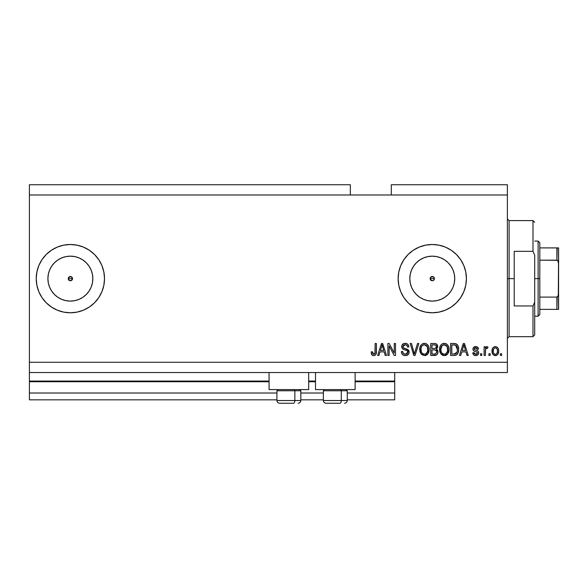 <?xml version="1.0" encoding="UTF-8"?>
<svg xmlns="http://www.w3.org/2000/svg" width="588" height="588" viewBox="0 0 588 588"><rect width="100%" height="100%" fill="white"/><g stroke="black" fill="none" stroke-linecap="round" stroke-linejoin="round"><path stroke-width="0.88" d="M394.717 399.84L347.258 399.84L394.717 399.84L394.717 393.012L347.258 393.012L394.717 393.012L394.717 381.744L355.115 381.744L394.717 381.744L394.717 399.84M323.363 399.84L300.828 399.84L323.363 399.84M276.926 399.84L29.4 399.84L276.926 399.84M323.363 393.012L300.828 393.012L323.363 393.012M276.926 393.012L29.4 393.012L29.4 399.84L29.4 393.012L276.926 393.012M315.506 381.744L308.678 381.744L315.506 381.744M269.076 381.744L29.4 381.744L29.4 393.012L29.4 381.061L269.076 381.061L29.4 381.061L29.4 381.744L269.076 381.744M394.717 381.061L394.717 381.744L394.717 381.061L355.115 381.061L394.717 381.061L394.717 372.527L394.717 381.061M315.506 381.061L308.678 381.061L315.506 381.061M29.4 372.527L29.4 381.061L29.4 372.527L507.385 372.527L29.4 372.527L29.4 362.281L507.385 362.281L507.385 194.988L350.338 194.988L350.338 184.742L29.4 184.742L350.338 184.742L350.338 194.988L29.4 194.988L507.385 194.988L507.385 184.742L391.307 184.742L507.385 184.742L507.385 362.281L29.4 362.281L29.4 372.527M433.091 280.608L433.782 280.145L432.276 280.77L430.769 280.145L430.306 277.823L430.306 279.454L432.276 280.77A2.131 2.131 0 0 1 430.144 278.639A2.131 2.131 0 0 1 432.276 276.5L430.306 277.815L431.46 276.661L433.782 277.124L434.407 278.639L433.768 280.16M68.399 277.815L68.399 279.454L70.369 280.77A2.131 2.131 0 0 1 68.237 278.639A2.131 2.131 0 0 1 70.369 276.5L68.399 277.815L69.553 276.661L71.883 277.124L72.508 278.639L71.185 280.608L69.553 280.608L68.399 279.454L68.399 277.815L69.553 276.661M65.988 300.666L70.369 301.1A22.469 22.469 0 0 1 47.907 278.639A22.469 22.469 0 0 1 70.369 256.17L74.749 256.603L78.968 257.882L82.849 259.955L86.252 262.748L89.053 266.158L91.125 270.039L92.404 274.251L92.838 278.639L92.404 283.019L91.125 287.231L89.053 291.119L86.252 294.522L82.849 297.315L78.968 299.395L74.749 300.666L70.369 301.1L65.988 300.666L61.777 299.395L57.889 297.315L54.486 294.522L51.693 291.119L49.612 287.231L48.334 283.019L47.907 278.639L48.334 274.251L49.612 270.039L51.693 266.158L54.486 262.748L57.889 259.955L61.777 257.882L65.988 256.603L70.369 256.17A22.469 22.469 0 0 1 92.838 278.639A22.469 22.469 0 0 1 70.369 301.1L74.749 300.666M427.895 300.666L432.276 301.1A22.469 22.469 0 0 1 409.807 278.639A22.469 22.469 0 0 1 432.276 256.17L436.656 256.603L440.875 257.882L444.756 259.955L448.159 262.748L450.952 266.158L453.032 270.039L454.311 274.251L454.737 278.639L454.311 283.019L453.032 287.231L450.952 291.119L448.159 294.522L444.756 297.315L440.875 299.395L436.656 300.666L432.276 301.1L427.895 300.666L423.676 299.395L419.795 297.315L416.392 294.522L413.599 291.119L411.519 287.231L410.24 283.019L409.807 278.639L410.24 274.251L411.519 270.039L413.599 266.158L416.392 262.748L419.795 259.955L423.676 257.882L427.895 256.603L432.276 256.17A22.469 22.469 0 0 1 454.737 278.639A22.469 22.469 0 0 1 432.276 301.1L436.656 300.666M413.32 307.032A34.141 34.141 0 0 0 432.276 312.779A34.141 34.141 0 0 1 398.135 278.639A34.141 34.141 0 0 1 432.276 244.498A34.141 34.141 0 0 0 413.32 250.238M413.29 250.26A34.141 34.141 0 0 0 413.29 307.01L408.131 302.776L403.89 297.601L400.729 291.699L398.789 285.298L398.135 278.639L398.789 271.972L400.729 265.57L403.89 259.668L408.131 254.494L413.305 250.245L419.207 247.092L425.616 245.152L432.276 244.498L438.935 245.152L445.344 247.092L451.246 250.245L456.42 254.494L460.661 259.668L463.814 265.57L465.762 271.972L466.416 278.639L465.762 285.298L463.814 291.699L460.661 297.601L456.42 302.776L451.246 307.024L445.344 310.177L438.935 312.125L432.276 312.779L425.616 312.125L419.207 310.177L413.305 307.024M70.369 244.498A34.141 34.141 0 0 0 36.228 278.639A34.141 34.141 0 0 0 70.369 312.779A34.141 34.141 0 0 1 36.228 278.639A34.141 34.141 0 0 1 70.369 244.498L77.028 245.152L83.437 247.092L89.339 250.245L94.514 254.494L98.762 259.668L101.915 265.57L103.856 271.972L104.51 278.639L103.856 285.298L101.915 291.699L98.762 297.601L94.514 302.776L89.339 307.024L83.437 310.177L77.028 312.125L70.369 312.779L63.71 312.125L57.308 310.177L51.399 307.024L46.231 302.776L41.983 297.601L38.83 291.699L36.882 285.298L36.228 278.639A34.141 34.141 0 0 1 57.396 247.056A34.141 34.141 0 0 0 36.228 278.639L36.882 271.972L38.83 265.57L41.983 259.668L46.231 254.494L51.399 250.245L57.308 247.092L63.71 245.152L70.369 244.498A34.141 34.141 0 0 1 104.51 278.639A34.141 34.141 0 0 1 70.369 312.779A34.141 34.141 0 0 0 104.51 278.661M269.076 389.594L269.076 372.527L269.076 389.594L308.678 389.594L308.678 372.527L308.678 389.594L269.076 389.594M355.115 389.594L355.115 372.527L355.115 389.594L315.506 389.594L355.115 389.594M315.506 372.527L315.506 389.594L315.506 372.527M433.782 277.124L434.245 279.454L434.245 277.823L433.091 276.661L433.782 277.124M29.4 184.742L29.4 362.281L29.4 184.742M389.131 355.453L389.131 345.942L389.131 355.453L387.889 355.453L387.889 343.502L389.212 343.502L394.254 353.028L394.254 343.502L395.496 343.502L395.496 355.453L394.166 355.453L389.131 345.942L394.166 355.453L395.496 355.453L395.496 343.502L394.254 343.502L394.254 353.028L389.212 343.502L387.889 343.502L387.889 355.453L389.131 355.453L387.889 355.453L387.889 343.502L389.212 343.502M405.749 355.6L405.389 355.608C407.675 355.542 408.932 354.388 409.152 352.131L408.528 354.167L406.462 355.505L403.816 355.358L401.994 353.866L401.391 351.573L402.633 351.418L403.265 353.241L404.941 354.167L406.8 353.961L407.866 352.609L407.308 350.808L403.162 349.25L401.927 347.853L401.935 345.31L403.846 343.539L406.587 343.568L408.182 344.744L408.844 346.92L407.602 347.074L406.94 345.354L405.213 344.744L403.625 345.193L402.964 346.979L403.758 348.169L408.079 349.742L409.152 352.131L407.308 349.279L403.331 347.868L402.942 346.655L405.213 344.744C406.69 344.803 407.484 345.582 407.602 347.074L408.844 346.92C408.667 344.649 407.44 343.458 405.169 343.348C403.037 343.429 401.883 344.524 401.7 346.626C401.905 348.5 402.978 349.588 404.926 349.904C406.543 350.022 407.535 350.779 407.91 352.168L405.492 354.211C403.743 354.101 402.795 353.175 402.633 351.418L401.391 351.573C401.545 354.108 402.876 355.453 405.389 355.608L403.25 355.101M414.871 352.175L417.531 343.502L418.825 343.502L415.062 355.453L413.776 355.453L410.204 343.502L411.482 343.502L414.349 354.057L417.531 343.502L418.825 343.502L417.531 343.502L414.349 354.057L411.482 343.502L410.204 343.502L413.776 355.453L415.062 355.453L413.776 355.453L410.204 343.502L411.482 343.502L414.084 352.984M424.44 355.608L421.596 354.52L419.986 351.786L419.92 347.442L421.074 344.965L422.823 343.649L425.521 343.48L427.505 344.634L428.806 346.898L429.152 350.058L428.527 352.807L426.866 354.873L424.44 355.608L427.954 353.785L429.174 349.493C429.262 346.016 427.682 343.973 424.448 343.348C421.14 343.987 419.56 346.082 419.707 349.639L420.912 353.733L424.44 355.608L420.912 353.733M444.3 355.608L441.463 354.52L439.846 351.786L439.787 347.442L440.941 344.965L442.69 343.649L445.381 343.48L447.365 344.634L448.673 346.898L449.019 350.058L448.394 352.807L446.726 354.873L444.3 355.608L447.821 353.785L449.034 349.493C449.122 346.016 447.549 343.973 444.308 343.348C441.007 343.987 439.427 346.082 439.567 349.639L440.78 353.733L444.3 355.608M490.164 353.748L490.164 355.453L488.922 355.453L488.922 353.748L490.164 353.748L488.922 353.748L488.922 355.453L490.164 355.453L488.922 355.453L488.922 353.748L490.164 353.748L490.164 355.453L490.164 353.748M498.697 351.021L498.021 354.108L496.154 355.519L493.854 355.226L492.384 353.432L492.296 349.029L493.222 347.464L494.581 346.7L496.132 346.7L497.47 347.457L498.323 348.735L498.697 351.021C498.8 348.522 497.683 347.052 495.361 346.611C493.001 347.06 491.891 348.559 492.024 351.109C491.891 353.653 493.009 355.152 495.361 355.608C497.749 355.137 498.859 353.608 498.697 351.021L498.69 351.426M373.711 355.608L371.844 354.77L371.131 351.889L372.373 351.734L373.189 354.079L374.166 354.152L374.931 353.506L375.166 343.502L376.408 343.502L376.217 353.528L375.563 354.865L373.711 355.608C375.747 355.203 376.643 353.873 376.408 351.617L376.408 343.502L375.166 343.502L375.004 353.315L373.762 354.211L372.373 351.734L371.131 351.889L371.844 354.77L373.182 355.571M460.727 355.453L461.771 351.889L460.727 355.453L459.434 355.453L463.248 343.502L464.461 343.502L468.276 355.453L466.99 355.453L465.946 351.889L461.771 351.889L465.946 351.889L466.99 355.453L468.276 355.453L464.461 343.502L463.248 343.502L459.434 355.453L460.727 355.453L459.434 355.453L463.248 343.502L464.461 343.502L468.276 355.453L466.99 355.453M478.676 352.807L478.22 354.439L476.868 355.446L475.178 355.571L473.671 354.858L472.781 352.815L474.024 352.66L474.553 353.917L475.824 354.366L476.941 354.049L477.434 353.021L477.089 352.183L474.34 351.183L473.186 350.154L472.98 348.566L473.737 347.229L476.214 346.641L478.015 347.611L478.522 349.096L477.28 349.25L476.817 348.206L475.736 347.853L474.707 348.052L474.185 349.022L474.567 349.639L477.912 350.911L478.676 352.807C478.536 351.234 477.632 350.345 475.964 350.132L474.567 349.639L474.178 348.912L475.736 347.853L477.28 349.25L478.522 349.096C478.294 347.464 477.346 346.641 475.692 346.611C474.016 346.633 473.097 347.457 472.936 349.088C473.237 350.654 474.251 351.543 475.979 351.756L477.155 352.234L477.434 353.021L475.824 354.366L474.024 352.66L472.781 352.815C473.002 354.586 473.994 355.519 475.743 355.608C477.559 355.542 478.544 354.608 478.676 352.807L478.669 353.101M481.778 353.748L481.778 355.453L480.536 355.453L480.536 353.748L481.778 353.748L480.536 353.748L480.536 355.453L481.778 355.453L480.536 355.453L480.536 353.748L481.778 353.748L481.778 355.453L481.778 353.748M485.57 349.176L485.35 355.453L484.108 355.453L484.108 346.766L485.35 346.766L485.35 348.155L486.541 346.648L487.989 347.074L487.525 348.316L485.754 348.728L485.35 350.948L485.57 349.176L486.68 348.162L487.525 348.316L487.989 347.074L486.82 346.611L485.35 348.155L485.35 346.766L484.108 346.766L484.108 355.453L485.35 355.453L484.108 355.453L484.108 346.766L485.35 346.766M501.645 353.748L501.645 355.453L500.403 355.453L500.403 353.748L501.645 353.748L500.403 353.748L500.403 355.453L501.645 355.453L500.403 355.453L500.403 353.748L501.645 353.748L501.645 355.453L501.645 353.748M454.649 355.439L454.112 355.453C457.354 354.968 458.868 352.954 458.655 349.412L458.17 352.587L456.604 354.821L454.649 355.439L450.584 355.453L450.584 343.502L454.914 343.546L456.611 344.098L458.103 346.104L458.655 349.412C458.853 346.869 457.92 344.972 455.854 343.73L450.584 343.502L450.584 355.453L454.112 355.453L450.584 355.453L450.584 343.502M434.76 355.446L434.4 355.453C436.708 355.439 437.913 354.27 438.016 351.947L437.494 354.02L436.494 355.034L430.725 355.453L430.725 343.502L435.37 343.576L436.766 344.245L437.685 346.883L436.37 349.015L437.648 350.213L438.016 351.947L436.37 349.015L437.707 346.508C437.531 344.517 436.436 343.517 434.429 343.502L430.725 343.502L430.725 355.453L434.4 355.453L430.725 355.453L430.725 343.502L434.429 343.502M378.937 355.453L379.98 351.889L378.937 355.453L377.65 355.453L381.465 343.502L382.678 343.502L386.492 355.453L385.206 355.453L384.155 351.889L379.98 351.889L384.155 351.889L385.206 355.453L386.492 355.453L382.678 343.502L381.465 343.502L377.65 355.453L378.937 355.453L377.65 355.453L381.465 343.502L382.678 343.502L386.492 355.453L385.206 355.453M507.385 372.527L507.385 362.281L507.385 372.527M391.307 184.742L391.307 194.988L391.307 184.742M71.185 276.661L70.369 276.5A2.131 2.131 0 0 1 72.508 278.639A2.131 2.131 0 0 1 70.369 280.77L71.185 280.608L69.553 280.608L68.399 279.454M371.631 354.439L371.271 353.395M371.131 351.889L372.373 351.734M372.432 352.521L372.66 353.476M374.835 353.66L375.115 352.749M375.166 343.502L376.408 343.502L376.386 352.308M375.761 354.623L376.291 353.19M376.224 353.52L376.063 354.049M375.57 354.865L374.681 355.453M372.667 355.424L372.167 355.123M371.734 354.608L372.013 354.976M372.432 352.528L372.395 352.131M463.469 346.457L463.858 344.752L465.534 350.492L462.175 350.492L463.3 347.016L462.175 350.492L465.534 350.492L463.858 344.752L463.469 346.457M464.41 346.802L464.285 346.376M474.362 355.343L474.773 355.49M473.061 353.91L473.384 354.513M473.671 354.858L473.2 354.211M473.068 353.917L472.884 353.366M472.781 352.815L474.082 352.998M474.082 353.006L474.553 353.917M475.413 354.336L476.405 354.307M477.434 353.021L477.022 352.139M477.221 352.315L475.979 351.749M475.471 351.595L475.067 351.462M474.928 351.411L473.744 350.83M473.502 350.602L473.23 350.235M473.186 350.154L472.995 349.639L473.186 350.154M472.95 349.368L472.943 348.824M473.134 348.052L473.737 347.236M475.427 346.619L476.214 346.641M476.736 346.751L477.213 346.949M477.654 347.229L478.022 347.618M478.272 348.081L478.426 348.574M478.522 349.096L477.28 349.25L477.074 348.537M476.309 347.927L475.207 347.89M474.207 348.655L474.567 349.639L476.949 350.455M474.178 348.912L474.406 349.5M476.964 350.455L477.691 350.764M477.875 350.882L478.603 352.08M478.22 354.439L477.485 355.159M477.39 355.218L476.317 355.571M475.56 350.007L474.707 349.713M485.35 348.155L485.548 347.721M486.974 346.619L487.989 347.074L487.525 348.316L486.364 348.214L487.525 348.316M485.35 355.453L485.35 350.948M485.644 348.956L486.342 348.221M486.893 348.169L487.32 348.25M494.971 355.593L494.589 355.519M493.229 354.74L492.737 354.145M492.163 352.668L492.053 351.903M492.296 349.037L492.487 348.53M492.722 348.074L493.839 346.993M495.162 346.619L496.39 346.78M498.323 348.735L498.543 349.47M498.543 349.478L498.661 350.235M498.021 354.101L497.536 354.726M496.441 355.431L495.757 355.593M492.296 349.029L492.163 349.544M494.39 348.147L493.655 349.015L493.266 351.102C493.119 349.382 493.802 348.294 495.331 347.853C496.889 348.272 497.602 349.353 497.455 351.102L497.198 349.331M497.375 352.205L497.455 351.102C497.602 352.829 496.911 353.917 495.39 354.366L496.243 354.13M493.405 352.499L493.281 351.646M495.875 347.934L494.721 347.964M497.25 349.493L496.794 348.596M497.051 348.985L495.868 347.927M496.669 348.449L496.118 348.03M495.927 354.277L497.066 353.204L497.448 351.374M493.942 353.653L495.39 354.366C493.824 353.947 493.119 352.859 493.266 351.102L493.281 350.566M453.958 343.502L454.914 343.546M455.626 343.657L456.053 343.804M456.611 344.098L457.243 344.664M457.427 344.884L457.736 345.347M458.647 348.985L458.625 348.544M458.611 350.485L458.331 352.087M458.302 352.19L458.177 352.572M457.714 353.564L457.082 354.417M456.582 354.836L455.729 355.24M455.7 355.248L455.185 355.365M455.105 355.38L454.656 355.431M457.096 346.993L457.273 347.67M457.413 349.096L457.324 350.786M455.119 353.947L456.942 352.315L453.958 354.057L455.531 353.829M451.827 354.057L451.827 344.906L455.619 345.141L451.827 344.906L451.827 354.057L453.958 354.057L451.827 354.057M456.758 346.244L455.619 345.141L457.413 349.772M457.354 348.192L457.199 347.346M454.678 354.02L455.046 353.969M440.022 352.315L439.853 351.8M439.589 350.183L439.581 349.081M439.618 348.508L439.787 347.434M440.64 345.362L440.941 344.958M441.603 344.303L442.69 343.649M443.22 343.48L443.742 343.385M444.579 343.363L445.013 343.407M445.381 343.48L445.902 343.649M447.96 345.384L448.254 345.884M449.034 349.493L449.019 350.066M448.975 350.624L448.776 351.712M448.695 352.021L448.276 353.043M447.821 353.785L447.49 354.182M447.13 354.549L446.762 354.851M446.711 354.887L446.329 355.123M445.785 355.365L444.895 355.571M444.822 355.586L445.322 355.497M443.697 355.571L443.301 355.505M443.271 355.497L442.308 355.13M442.286 355.123L440.78 353.733M439.633 350.72L439.846 351.786M446.292 355.145L446.726 354.873M449.026 348.949L448.982 348.412M448.798 347.346L448.394 346.17M446.931 344.245L446.388 343.884M444.557 344.759L442.029 345.693L443.477 344.847M447.056 346.332L445.248 344.891L446.461 345.604M442.073 345.648L440.809 349.654C440.618 346.898 441.786 345.266 444.322 344.744L447.277 346.758L447.791 349.456C447.931 352.131 446.762 353.711 444.293 354.211L445.873 353.792L447.652 351.065M447.372 352.014L445.873 353.792M443.499 354.116L442.426 353.594L444.293 354.211C441.889 353.748 440.728 352.227 440.809 349.654L441.22 352.014L440.816 349.235L441.338 346.692M441.051 347.493L441.198 347.023L441.051 347.493M447.586 347.662L446.784 345.942M447.644 351.102L447.174 346.545M447.718 348.331L447.6 347.743M445.109 354.116L445.498 353.983M441.213 351.999L442.066 353.278M442.11 353.322L441.595 352.719M434.76 343.51L435.657 343.642M435.951 343.73L436.472 344.009M436.847 344.325L437.171 344.722M437.185 344.752L437.465 345.266M437.472 345.288L437.648 345.876M437.707 346.508L437.685 346.883M437.626 347.251L436.708 348.772M437.964 352.675L437.803 353.351M437.501 354.005L436.516 355.02M436.722 352.565L436.384 350.624L434.253 349.867C435.804 349.764 436.641 350.463 436.774 351.955C436.641 350.463 435.804 349.764 434.253 349.867L431.967 349.867L434.253 349.867M435.767 353.844L436.774 351.955L435.635 353.91L434.429 354.057L435.906 353.778M435.105 344.965L431.967 344.906L431.967 348.471L435.377 348.361L436.465 346.707L435.377 348.361L431.967 348.471L431.967 344.906L433.995 344.906C435.48 344.715 436.303 345.318 436.465 346.707L436.075 345.457L434.539 344.913M434.157 348.471L435.671 348.236M435.377 348.361L436.414 347.236L436.303 345.84M431.967 354.057L431.967 349.867L431.967 354.057L434.429 354.057L431.967 354.057M435.194 354.013L434.429 354.057M436.414 347.236L436.465 346.707M434.444 344.913L433.995 344.906M420.133 352.249L419.707 349.639M419.722 349.074L419.92 347.464M420.78 345.354L421.081 344.958M422.331 343.892L422.823 343.649M423.353 343.48L423.882 343.385M425.514 343.48L426.021 343.649M427.035 344.223L427.498 344.627M427.814 344.987L428.402 345.898M428.652 346.45L428.799 346.854M428.534 346.17L429.115 348.405M429.027 351.198L428.902 351.749M428.828 352.021L428.262 353.315M427.954 353.785L426.013 355.328M425.918 355.365L425.036 355.571M424.955 355.586L425.462 355.497M427.263 354.549L427.63 354.182M427.55 344.678L426.035 343.649M424.69 344.759L422.831 345.171M427.197 346.332L425.389 344.891L426.601 345.604M421.162 347.604L420.949 349.654C420.758 346.898 421.927 345.266 424.455 344.744L427.41 346.758L427.932 349.456C428.064 352.131 426.895 353.711 424.426 354.211L426.013 353.792L427.785 351.065M427.513 352.014L426.013 353.792M423.632 354.116L422.559 353.594L424.426 354.211C422.03 353.748 420.868 352.227 420.949 349.654L421.353 352.014L420.979 348.809M421.471 346.692L421.023 348.383M423.588 344.855L423.206 344.987M422.206 345.648L421.192 347.464M427.719 347.662L426.925 345.942M427.777 351.102L427.307 346.545M427.851 348.331L427.741 347.743M425.249 354.116L425.631 353.983M421.346 351.999L422.206 353.278M422.243 353.322L421.736 352.719M415.062 355.453L418.825 343.502L415.062 355.453M414.349 354.057L414.217 353.52M402.493 354.513L402.008 353.895M401.464 352.403L401.655 353.145M401.391 351.573L402.633 351.418L402.714 351.977M402.971 352.793L403.508 353.498M404.934 354.167L405.94 354.189M406.631 354.035L407.256 353.66M407.903 352.388L407.896 351.911M407.646 351.19L407.308 350.815M406.83 350.522L405.749 350.147M402.706 348.927L401.935 347.861M403.228 343.818L403.706 343.59M403.875 343.532L404.493 343.399M404.831 343.363L405.529 343.363M405.896 343.399L407.315 343.914M407.807 344.311L408.77 346.192M408.19 344.752L408.579 345.494M408.844 346.92L407.602 347.074L407.543 346.619M406.146 344.884L406.896 345.318M406.132 344.877L405.691 344.781M405.661 344.774L404.794 344.766M403.897 345.024L403.434 345.362M402.964 346.979L402.978 346.251M403.147 347.596L402.942 346.655L403.427 347.956M408.44 350.073L408.888 350.779M408.91 350.838L409.05 351.249M409.086 352.859L408.535 354.16M408.513 354.182L408.16 354.615M408.043 354.726L406.815 355.417M403.199 355.064L403.816 355.358M407.477 355.13L408.057 354.711M401.927 347.853L402.648 348.875M403.096 353.021L402.853 352.513M394.254 343.502L395.496 343.502L395.496 355.453L394.166 355.453M381.685 346.457L382.068 344.752L383.751 350.492L380.392 350.492L381.516 347.016L380.392 350.492L383.751 350.492L382.391 345.987M382.626 346.802L382.501 346.376M382.068 344.752L381.832 345.891M464.005 345.369L463.858 344.752M495.596 347.868L495.059 347.868M494.368 354.049L494.853 354.292M495.118 354.351L495.662 354.351M456.486 353.131L457.17 351.609M457.251 351.249L457.361 350.514M456.986 346.707L456.538 345.913M456.126 345.465L455.413 345.068M455.208 345.009L453.929 344.906M444.322 344.744L443.896 344.774M442.029 345.693L441.507 346.369M443.889 354.189L444.704 354.189M447.762 350.286L447.725 348.419M424.455 344.744L424.029 344.774M422.162 345.693L421.64 346.369M424.029 354.189L424.845 354.189M427.895 350.286L427.866 348.419M57.396 310.214A34.141 34.141 0 0 1 36.228 278.639A34.141 34.141 0 0 0 57.396 310.214M104.51 278.616A34.141 34.141 0 0 0 83.437 247.092M101.915 291.699L102.341 290.619M41.983 259.668L38.83 265.57M46.231 302.776L47.283 303.79M57.889 297.315L54.486 294.522L51.693 291.119L54.486 294.522L57.889 297.315M51.693 266.158L54.486 262.748L57.889 259.955L54.486 262.748L51.693 266.158M466.416 278.602A34.141 34.141 0 0 0 432.276 244.498A34.141 34.141 0 0 1 466.416 278.639A34.141 34.141 0 0 1 432.276 312.779A34.141 34.141 0 0 0 466.416 278.668M441.11 311.618L444.263 310.604M451.246 307.024L456.42 302.776M444.263 246.666L438.935 245.152M403.89 297.601L408.131 302.776M444.756 297.315L448.159 294.522L450.952 291.119M454.311 283.019L454.737 278.639L454.311 274.251M450.952 266.158L448.159 262.748L444.756 259.955M436.656 256.603L432.276 256.17L427.895 256.603M419.795 259.955L416.392 262.748L413.599 266.158M410.24 274.251L409.807 278.639L410.24 283.019M413.599 291.119L416.392 294.522L419.795 297.315M433.091 276.661L432.276 276.5A2.131 2.131 0 0 1 434.407 278.639A2.131 2.131 0 0 1 432.276 280.77L430.306 279.454M430.306 277.823L431.46 276.661M82.849 297.315L86.252 294.522L89.053 291.119M92.404 283.019L92.838 278.639L92.404 274.251M89.053 266.158L86.252 262.748L82.849 259.955M74.749 256.603L70.369 256.17L65.988 256.603M48.334 274.251L47.907 278.639L48.334 283.019M71.876 277.124L72.339 279.454L71.883 277.124M71.185 280.608L72.339 279.454M433.782 280.145L434.245 279.454M279.712 403.258L293.486 403.258A2.734 1.367 -90 0 0 294.853 400.524L294.853 390.755L294.272 389.594L294.853 390.755L276.926 390.755L294.853 390.755L294.853 400.524L276.992 400.524M278.087 389.594L276.926 390.755L276.926 400.524C277.095 402.177 278.006 403.089 279.66 403.258C278.006 403.089 277.095 402.177 276.926 400.524L300.828 400.524C300.659 402.177 299.755 403.089 298.094 403.258L298.05 403.258M298.094 403.258C299.755 403.089 300.659 402.177 300.828 400.524L300.828 390.755L294.853 390.755L300.828 390.755L299.667 389.594M280.153 403.258L293.486 403.258A2.734 1.367 90 0 0 294.853 400.524L300.762 400.524M326.142 403.258L339.923 403.258A2.734 1.367 -90 0 0 341.29 400.524L341.29 390.755L340.709 389.594L341.29 390.755L323.363 390.755L341.29 390.755L341.29 400.524L323.422 400.524M324.525 389.594L323.363 390.755L323.363 400.524C323.525 402.177 324.436 403.089 326.09 403.258C324.436 403.089 323.525 402.177 323.363 400.524L347.258 400.524L347.258 390.755L341.29 390.755L347.258 390.755L346.104 389.594M326.583 403.258L339.923 403.258A2.734 1.367 90 0 0 341.29 400.524L347.199 400.524M507.385 218.89L509.098 220.596L509.098 278.639L514.213 278.639L514.213 251.326L532.993 251.326L534.698 255.17L534.698 302.107L532.993 305.951L532.993 336.674L532.993 305.951L514.213 305.951L514.213 278.639L509.098 278.639L509.098 220.596L509.098 278.639L507.385 278.639L509.098 278.639L509.098 336.674L507.385 338.387M532.993 251.326L532.993 220.596L532.993 251.326L534.698 255.17L534.698 334.969L534.698 302.107L532.993 305.951L514.213 305.951L514.213 251.326L532.993 251.326M509.098 278.639L509.098 336.674L509.098 278.639M557.203 297.043L556.895 309.361L539.821 309.361L539.821 278.639L538.116 278.639L538.116 316.19L538.116 278.639L534.698 278.639L538.116 278.639L538.116 241.08L538.116 278.639L539.821 278.639L539.821 314.484L539.821 309.361L558.6 309.361L558.6 293.515L557.916 296.433M434.407 278.639L430.144 278.639L434.407 278.639M72.508 278.639L68.237 278.639L72.508 278.639M557.203 247.908L556.895 260.168L557.409 260.322L539.821 260.168L539.821 278.639L539.821 242.785L539.821 260.168L556.895 260.168L557.806 260.69L558.6 263.755L558.534 309.361M557.409 309.361L556.895 309.361L556.895 297.102L539.821 297.102L556.895 297.102L558.299 295.632L558.6 247.908L558.6 263.755L558.299 261.653L557.409 260.322M556.895 247.908L539.821 247.908L558.585 247.908L556.895 247.908L556.895 260.168M557.806 309.361L558.299 309.361L557.806 309.361M347.258 400.524C347.096 402.177 346.185 403.089 344.531 403.258C346.185 403.089 347.096 402.177 347.258 400.524M534.698 334.969L532.993 336.674L509.098 336.674M509.098 220.596L532.993 220.596L534.698 222.301M539.821 314.484L538.116 316.19L534.698 316.19M534.698 241.08L538.116 241.08L539.821 242.785"/></g></svg>
